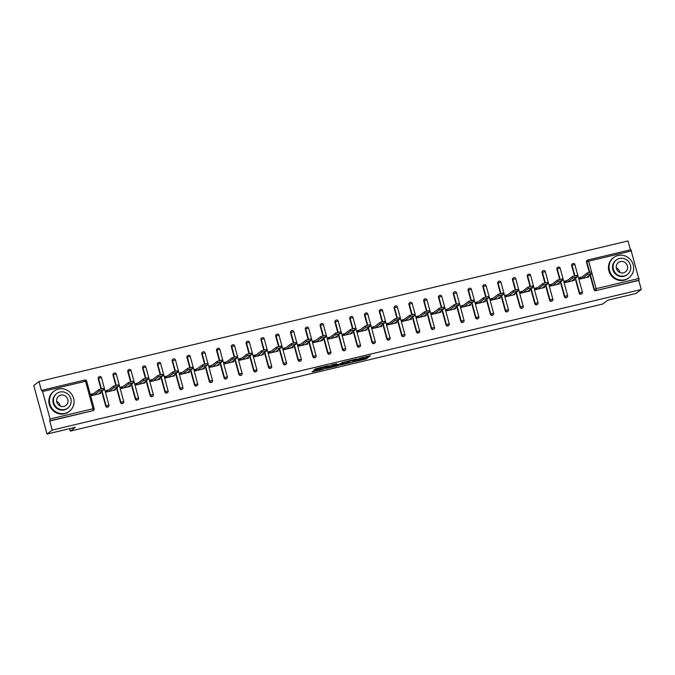 <?xml version="1.0" encoding="UTF-8"?>
<svg xmlns="http://www.w3.org/2000/svg" width="675" height="675" viewBox="0 0 675 675"><rect width="100%" height="100%" fill="white"/><g stroke="black" fill="none" stroke-linecap="round" stroke-linejoin="round"><path stroke-width="1.01" d="M354.637 361.707L366.188 358.923L370.423 355.674L358.99 358.4L363.082 357.792L356.813 360.053L360.813 359.581L354.637 361.707M313.74 370.693L312.095 371.95L323.08 369.326L328.48 365.69L315.605 368.795L314.179 369.875L314.879 369.832L326.506 366.474L323.663 368.693L313.74 370.693M641.25 289.491L636.036 293.465L607.77 300.215L602.767 304.02L70.293 431.114L75.296 427.309L47.031 434.05L52.245 430.085L641.25 289.491L638.769 280.412L639.149 280.125L595.797 290.672L638.769 280.412M340.352 365.082L353.194 362.019L357.438 358.771L344.562 361.884L340.352 365.082M337.559 365.875L325.848 368.584L331.248 364.939L336.673 363.732L334.935 365.074L335.635 365.023L339.922 363.884L343.018 362.188L338.723 365.47L337.466 365.563M91.42 394.706L92.424 394.47L92.669 395.356M106.22 391.179L107.224 390.935L107.46 391.821M121.019 387.644L122.015 387.408L122.259 388.285M135.81 384.109L136.814 383.873L137.05 384.758M150.609 380.582L151.605 380.346L151.85 381.223M165.409 377.047L166.404 376.81L166.649 377.696M180.2 373.52L181.204 373.275L181.44 374.161M194.999 369.984L195.995 369.748L196.239 370.634M209.79 366.457L210.794 366.213L211.039 367.099M224.589 362.922L225.593 362.686L225.83 363.563M239.389 359.387L240.384 359.151L240.629 360.037M254.18 355.86L255.184 355.624L255.42 356.501M268.979 352.325L269.975 352.088L270.219 352.974M283.77 348.798L284.774 348.553L285.019 349.439M298.569 345.262L299.573 345.026L299.81 345.912M313.369 341.736L314.364 341.491L314.609 342.377M328.16 338.2L329.164 337.964L329.408 338.842M342.959 334.665L343.955 334.429L344.199 335.315M357.758 331.138L358.754 330.902L358.999 331.779M372.549 327.603L373.553 327.367L373.79 328.252M387.349 324.076L388.344 323.831L388.589 324.717M402.14 320.541L403.144 320.304L403.388 321.19M416.939 317.014L417.943 316.769L418.179 317.655M431.738 313.478L432.734 313.242L432.979 314.12M446.529 309.943L447.533 309.707L447.77 310.593M461.329 306.416L462.324 306.18L462.569 307.058M476.128 302.881L477.124 302.645L477.368 303.531M490.919 299.354L491.923 299.109L492.159 299.995M505.718 295.819L506.714 295.582L506.959 296.468M520.509 292.292L521.513 292.047L521.758 292.933M535.309 288.757L536.313 288.52L536.549 289.398M550.108 285.221L551.104 284.985L551.348 285.871M564.899 281.694L565.903 281.458L566.139 282.336M69.626 428.659L70.293 431.114M587.967 259.968L630.88 249.716L639.149 280.125M579.698 278.159L580.694 277.923L580.939 278.809M630.399 249.826L627.969 240.95L38.964 381.535L33.75 385.509L47.031 434.05M52.245 430.085L49.764 421.006L50.102 418.989L42.584 391.508L41.875 390.302L41.453 390.614L38.964 381.535M588.676 275.889L588.946 276.893L579.943 279.045L579.538 277.585L581.867 277.037M50.102 418.989L93.074 408.729L93.108 410.459A1.519 1.451 52.7 0 0 93.631 410.214L93.251 410.501A1.519 1.451 -127.3 0 1 92.728 410.746L50.144 420.719M49.764 421.006L92.728 410.746M595.797 290.672A1.519 1.451 -127.3 0 1 593.983 289.558L589.975 274.902M589.241 272.236L586.465 262.077A1.519 1.451 -127.3 0 1 586.963 260.525L587.343 260.238A1.519 1.451 52.7 0 0 586.845 261.782L586.465 262.077M105.705 406.097L106.085 405.81A1.519 1.451 -127.3 0 0 107.907 406.924A1.519 1.451 52.7 0 0 108.43 406.679L108.051 406.974A1.519 1.451 -127.3 0 1 105.705 406.097L101.697 391.449M100.972 388.783L98.187 378.624A1.519 1.451 -127.3 0 1 98.693 377.072L99.073 376.785A1.519 1.451 52.7 0 0 98.567 378.329L98.187 378.624M120.504 402.57L120.884 402.283A1.519 1.451 -127.3 0 0 122.707 403.397A1.519 1.451 52.7 0 0 123.23 403.152L122.842 403.439A1.519 1.451 -127.3 0 1 120.504 402.57L116.497 387.914M115.762 385.248L112.987 375.089A1.519 1.451 -127.3 0 1 113.484 373.545L113.864 373.25A1.519 1.451 52.7 0 0 113.366 374.802L112.987 375.089M135.295 399.035L135.675 398.748A1.519 1.451 -127.3 0 0 137.498 399.862A1.519 1.451 52.7 0 0 138.021 399.617L137.641 399.904A1.519 1.451 -127.3 0 1 135.295 399.035L131.287 384.387M130.562 381.721L127.778 371.562A1.519 1.451 -127.3 0 1 128.284 370.01L128.663 369.723A1.519 1.451 52.7 0 0 128.166 371.267L127.778 371.562M150.095 395.508L150.474 395.212A1.519 1.451 -127.3 0 0 152.297 396.335A1.519 1.451 52.7 0 0 152.82 396.082L152.44 396.377A1.519 1.451 -127.3 0 1 150.095 395.508L146.087 380.852M145.353 378.186L142.577 368.027A1.519 1.451 -127.3 0 1 143.083 366.474L143.463 366.188A1.519 1.451 52.7 0 0 142.957 367.74L142.577 368.027M164.894 391.973L165.274 391.686A1.519 1.451 -127.3 0 0 167.096 392.799A1.519 1.451 52.7 0 0 167.611 392.555L167.231 392.842A1.519 1.451 -127.3 0 1 164.894 391.973L160.886 377.325M160.152 374.659L157.376 364.492A1.519 1.451 -127.3 0 1 157.874 362.948L158.254 362.652A1.519 1.451 52.7 0 0 157.756 364.205L157.376 364.492M179.685 388.446L180.065 388.15A1.519 1.451 -127.3 0 0 181.887 389.273A1.519 1.451 52.7 0 0 182.41 389.019L182.031 389.315A1.519 1.451 -127.3 0 1 179.685 388.446L175.677 373.79M174.952 371.123L172.167 360.965A1.519 1.451 -127.3 0 1 172.673 359.412L173.053 359.125A1.519 1.451 52.7 0 0 172.547 360.678L172.167 360.965M194.484 384.91L194.864 384.623A1.519 1.451 -127.3 0 0 196.687 385.737A1.519 1.451 52.7 0 0 197.21 385.493L196.83 385.779A1.519 1.451 -127.3 0 1 194.484 384.91L190.477 370.263M189.743 367.588L186.967 357.429A1.519 1.451 -127.3 0 1 187.464 355.885L187.852 355.59A1.519 1.451 52.7 0 0 187.346 357.142L186.967 357.429M209.275 381.375L209.663 381.088A1.519 1.451 -127.3 0 0 211.477 382.202A1.519 1.451 52.7 0 0 212.001 381.957L211.621 382.252A1.519 1.451 -127.3 0 1 209.275 381.375L205.268 366.727M204.542 364.061L201.757 353.902A1.519 1.451 -127.3 0 1 202.264 352.35L202.643 352.063A1.519 1.451 52.7 0 0 202.146 353.607L201.757 353.902M224.075 377.848L224.454 377.561A1.519 1.451 -127.3 0 0 226.277 378.675A1.519 1.451 52.7 0 0 226.8 378.43L226.42 378.717A1.519 1.451 -127.3 0 1 224.075 377.848L220.067 363.192M219.341 360.526L216.557 350.367A1.519 1.451 -127.3 0 1 217.063 348.823L217.443 348.528A1.519 1.451 52.7 0 0 216.937 350.08L216.557 350.367M238.874 374.313L239.254 374.026A1.519 1.451 -127.3 0 0 241.076 375.14A1.519 1.451 52.7 0 0 241.599 374.895L241.211 375.182A1.519 1.451 -127.3 0 1 238.874 374.313L234.866 359.665M234.132 356.999L231.356 346.84A1.519 1.451 -127.3 0 1 231.854 345.288L232.234 345.001A1.519 1.451 52.7 0 0 231.736 346.545L231.356 346.84M253.665 370.786L254.045 370.491A1.519 1.451 -127.3 0 0 255.867 371.613A1.519 1.451 52.7 0 0 256.39 371.36L256.011 371.655A1.519 1.451 -127.3 0 1 253.665 370.786L249.657 356.13M248.932 353.464L246.147 343.305A1.519 1.451 -127.3 0 1 246.653 341.752L247.033 341.466A1.519 1.451 52.7 0 0 246.535 343.018L246.147 343.305M268.464 367.251L268.844 366.964A1.519 1.451 -127.3 0 0 270.667 368.077A1.519 1.451 52.7 0 0 271.19 367.833L270.81 368.12A1.519 1.451 -127.3 0 1 268.464 367.251L264.457 352.603M263.723 349.937L260.947 339.77A1.519 1.451 -127.3 0 1 261.444 338.226L261.832 337.93A1.519 1.451 52.7 0 0 261.326 339.483L260.947 339.77M283.264 363.724L283.643 363.428A1.519 1.451 -127.3 0 0 285.466 364.551A1.519 1.451 52.7 0 0 285.981 364.298L285.601 364.593A1.519 1.451 -127.3 0 1 283.264 363.724L279.248 349.068M278.522 346.402L275.746 336.243A1.519 1.451 -127.3 0 1 276.244 334.69L276.623 334.403A1.519 1.451 52.7 0 0 276.126 335.956L275.746 336.243M298.055 360.188L298.434 359.902A1.519 1.451 -127.3 0 0 300.257 361.015A1.519 1.451 52.7 0 0 300.78 360.771L300.4 361.058A1.519 1.451 -127.3 0 1 298.055 360.188L294.047 345.541M293.321 342.866L290.537 332.707A1.519 1.451 -127.3 0 1 291.043 331.163L291.423 330.868A1.519 1.451 52.7 0 0 290.917 332.421L290.537 332.707M312.854 356.653L313.234 356.366A1.519 1.451 -127.3 0 0 315.056 357.48A1.519 1.451 52.7 0 0 315.579 357.235L315.191 357.531A1.519 1.451 -127.3 0 1 312.854 356.653L308.846 342.006M308.112 339.339L305.336 329.181A1.519 1.451 -127.3 0 1 305.834 327.628L306.222 327.341A1.519 1.451 52.7 0 0 305.716 328.885L305.336 329.181M327.645 353.126L328.033 352.839A1.519 1.451 -127.3 0 0 329.847 353.953A1.519 1.451 52.7 0 0 330.37 353.708L329.991 353.995A1.519 1.451 -127.3 0 1 327.645 353.126L323.637 338.47M322.912 335.804L320.127 325.645A1.519 1.451 -127.3 0 1 320.633 324.101L321.013 323.806A1.519 1.451 52.7 0 0 320.515 325.358L320.127 325.645M342.444 349.591L342.824 349.304A1.519 1.451 -127.3 0 0 344.647 350.418A1.519 1.451 52.7 0 0 345.17 350.173L344.79 350.46A1.519 1.451 -127.3 0 1 342.444 349.591L338.437 334.943M337.702 332.277L334.927 322.118A1.519 1.451 -127.3 0 1 335.433 320.566L335.812 320.279A1.519 1.451 52.7 0 0 335.306 321.823L334.927 322.118M357.244 346.064L357.623 345.769A1.519 1.451 -127.3 0 0 359.446 346.891A1.519 1.451 52.7 0 0 359.969 346.638L359.581 346.933A1.519 1.451 -127.3 0 1 357.244 346.064L353.236 331.408M352.502 328.742L349.726 318.583A1.519 1.451 -127.3 0 1 350.224 317.031L350.603 316.744A1.519 1.451 52.7 0 0 350.106 318.296L349.726 318.583M372.035 342.529L372.414 342.242A1.519 1.451 -127.3 0 0 374.237 343.356A1.519 1.451 52.7 0 0 374.76 343.111L374.38 343.398A1.519 1.451 -127.3 0 1 372.035 342.529L368.027 327.881M367.301 325.215L364.517 315.048A1.519 1.451 -127.3 0 1 365.023 313.504L365.403 313.208A1.519 1.451 52.7 0 0 364.897 314.761L364.517 315.048M386.834 339.002L387.214 338.707A1.519 1.451 -127.3 0 0 389.036 339.829A1.519 1.451 52.7 0 0 389.559 339.576L389.18 339.871A1.519 1.451 -127.3 0 1 386.834 339.002L382.826 324.346M382.092 321.68L379.316 311.521A1.519 1.451 -127.3 0 1 379.814 309.968L380.202 309.682A1.519 1.451 52.7 0 0 379.696 311.234L379.316 311.521M401.625 335.467L402.013 335.18A1.519 1.451 -127.3 0 0 403.836 336.293A1.519 1.451 52.7 0 0 404.35 336.049L403.971 336.336A1.519 1.451 -127.3 0 1 401.625 335.467L397.617 320.819M396.892 318.144L394.116 307.986A1.519 1.451 -127.3 0 1 394.613 306.442L394.993 306.146A1.519 1.451 52.7 0 0 394.495 307.699L394.116 307.986M416.424 331.931L416.804 331.644A1.519 1.451 -127.3 0 0 418.627 332.758A1.519 1.451 52.7 0 0 419.15 332.513L418.77 332.809A1.519 1.451 -127.3 0 1 416.424 331.931L412.417 317.284M411.691 314.618L408.907 304.459A1.519 1.451 -127.3 0 1 409.413 302.906L409.793 302.619A1.519 1.451 52.7 0 0 409.286 304.163L408.907 304.459M431.224 328.404L431.603 328.109A1.519 1.451 -127.3 0 0 433.426 329.231A1.519 1.451 52.7 0 0 433.949 328.987L433.561 329.273A1.519 1.451 -127.3 0 1 431.224 328.404L427.216 313.748M426.482 311.082L423.706 300.923A1.519 1.451 -127.3 0 1 424.204 299.379L424.583 299.084A1.519 1.451 52.7 0 0 424.086 300.637L423.706 300.923M446.015 324.869L446.403 324.582A1.519 1.451 -127.3 0 0 448.217 325.696A1.519 1.451 52.7 0 0 448.74 325.451L448.36 325.738A1.519 1.451 -127.3 0 1 446.015 324.869L442.007 310.222M441.281 307.555L438.497 297.397A1.519 1.451 -127.3 0 1 439.003 295.844L439.383 295.557A1.519 1.451 52.7 0 0 438.885 297.101L438.497 297.397M460.814 321.342L461.194 321.047A1.519 1.451 -127.3 0 0 463.016 322.169A1.519 1.451 52.7 0 0 463.539 321.916L463.16 322.211A1.519 1.451 -127.3 0 1 460.814 321.342L456.806 306.686M456.072 304.02L453.296 293.861A1.519 1.451 -127.3 0 1 453.803 292.309L454.182 292.022A1.519 1.451 52.7 0 0 453.676 293.574L453.296 293.861M475.613 317.807L475.993 317.52A1.519 1.451 -127.3 0 0 477.816 318.634A1.519 1.451 52.7 0 0 478.33 318.389L477.951 318.676A1.519 1.451 -127.3 0 1 475.613 317.807L471.606 303.159M470.872 300.493L468.096 290.326A1.519 1.451 -127.3 0 1 468.593 288.782L468.973 288.487A1.519 1.451 52.7 0 0 468.475 290.039L468.096 290.326M490.404 314.28L490.784 313.985A1.519 1.451 -127.3 0 0 492.607 315.107A1.519 1.451 52.7 0 0 493.13 314.854L492.75 315.149A1.519 1.451 -127.3 0 1 490.404 314.28L486.397 299.624M485.671 296.958L482.887 286.799A1.519 1.451 -127.3 0 1 483.393 285.247L483.773 284.96A1.519 1.451 52.7 0 0 483.266 286.504L482.887 286.799M505.204 310.745L505.583 310.458A1.519 1.451 -127.3 0 0 507.406 311.572A1.519 1.451 52.7 0 0 507.929 311.327L507.549 311.614A1.519 1.451 -127.3 0 1 505.204 310.745L501.196 296.097M500.462 293.423L497.686 283.264A1.519 1.451 -127.3 0 1 498.184 281.72L498.572 281.424A1.519 1.451 52.7 0 0 498.066 282.977L497.686 283.264M519.995 307.209L520.383 306.923A1.519 1.451 -127.3 0 0 522.197 308.036A1.519 1.451 52.7 0 0 522.72 307.792L522.34 308.087A1.519 1.451 -127.3 0 1 519.995 307.209L515.987 292.562M515.261 289.896L512.485 279.737A1.519 1.451 -127.3 0 1 512.983 278.184L513.363 277.898A1.519 1.451 52.7 0 0 512.865 279.442L512.485 279.737M534.794 303.683L535.174 303.387A1.519 1.451 -127.3 0 0 536.996 304.509A1.519 1.451 52.7 0 0 537.519 304.265L537.14 304.552A1.519 1.451 -127.3 0 1 534.794 303.683L530.786 289.027M530.061 286.36L527.276 276.202A1.519 1.451 -127.3 0 1 527.783 274.657L528.162 274.362A1.519 1.451 52.7 0 0 527.656 275.915L527.276 276.202M549.593 300.147L549.973 299.86A1.519 1.451 -127.3 0 0 551.796 300.974A1.519 1.451 52.7 0 0 552.319 300.729L551.931 301.016A1.519 1.451 -127.3 0 1 549.593 300.147L545.586 285.5M544.852 282.833L542.076 272.675A1.519 1.451 -127.3 0 1 542.573 271.122L542.953 270.835A1.519 1.451 52.7 0 0 542.455 272.379L542.076 272.675M564.384 296.62L564.764 296.325A1.519 1.451 -127.3 0 0 566.587 297.447A1.519 1.451 52.7 0 0 567.11 297.194L566.73 297.489A1.519 1.451 -127.3 0 1 564.384 296.62L560.377 281.964M559.651 279.298L556.867 269.139A1.519 1.451 -127.3 0 1 557.373 267.587L557.752 267.3A1.519 1.451 52.7 0 0 557.255 268.852L556.867 269.139M579.184 293.085L579.563 292.798A1.519 1.451 -127.3 0 0 581.386 293.912A1.519 1.451 52.7 0 0 581.909 293.667L581.529 293.954A1.519 1.451 -127.3 0 1 579.184 293.085L575.176 278.438M574.442 275.771L571.666 265.604A1.519 1.451 -127.3 0 1 572.172 264.06L572.552 263.765A1.519 1.451 52.7 0 0 572.046 265.317L571.666 265.604M567.067 280.564L564.747 281.121L565.144 282.58L574.155 280.429L573.877 279.425M552.277 284.099L549.948 284.656L550.344 286.107L559.356 283.956L559.086 282.952M537.477 287.626L535.148 288.183L535.553 289.642L544.565 287.491L544.286 286.487M522.678 291.161L520.358 291.718L520.754 293.169L529.765 291.018L529.487 290.014M507.887 294.697L505.558 295.245L505.955 296.705L514.966 294.553L514.696 293.549M493.087 298.223L490.767 298.78L491.164 300.232L500.175 298.088L499.897 297.076M478.288 301.759L475.968 302.307L476.364 303.767L485.376 301.615L485.106 300.611M463.497 305.286L461.168 305.843L461.573 307.302L470.585 305.151L470.306 304.147M448.698 308.821L446.377 309.378L446.774 310.829L455.785 308.677L455.507 307.673M433.907 312.348L431.578 312.905L431.975 314.364L440.986 312.213L440.716 311.209M419.108 315.883L416.787 316.44L417.184 317.891L426.195 315.74L425.917 314.736M404.308 319.418L401.988 319.967L402.384 321.427L411.396 319.275L411.117 318.271M389.517 322.945L387.188 323.502L387.585 324.953L396.596 322.81L396.326 321.798M374.718 326.481L372.398 327.029L372.794 328.489L381.805 326.337L381.527 325.333M359.918 330.007L357.598 330.564L357.995 332.024L367.006 329.873L366.736 328.868M345.127 333.543L342.799 334.1L343.204 335.551L352.215 333.399L351.937 332.395M330.328 337.07L328.008 337.627L328.404 339.086L337.416 336.935L337.137 335.931M315.537 340.605L313.208 341.162L313.605 342.613L322.616 340.462L322.346 339.457M300.738 344.14L298.418 344.689L298.814 346.148L307.825 343.997L307.547 342.993M285.938 347.667L283.618 348.224L284.015 349.675L293.026 347.532L292.748 346.52M271.148 351.202L268.819 351.751L269.224 353.211L278.227 351.059L277.957 350.055M256.348 354.729L254.028 355.286L254.424 356.746L263.436 354.594L263.157 353.59M241.549 358.265L239.228 358.822L239.625 360.273L248.636 358.121L248.366 357.117M226.758 361.792L224.429 362.348L224.834 363.808L233.845 361.657L233.567 360.652M211.958 365.327L209.638 365.884L210.035 367.335L219.046 365.183L218.767 364.179M197.168 368.862L194.839 369.411L195.235 370.87L204.247 368.719L203.977 367.715M182.368 372.389L180.048 372.946L180.444 374.397L189.456 372.254L189.177 371.25M167.569 375.924L165.248 376.473L165.645 377.933L174.656 375.781L174.386 374.777M152.778 379.451L150.449 380.008L150.854 381.468L159.857 379.316L159.587 378.312M137.978 382.987L135.658 383.543L136.055 384.995L145.066 382.843L144.787 381.839M123.188 386.513L120.859 387.07L121.255 388.53L130.267 386.378L129.997 385.374M108.388 390.049L106.059 390.606L106.464 392.057L115.476 389.905L115.197 388.901M93.589 393.584L91.268 394.132L91.665 395.592L100.676 393.441L100.398 392.437M360.855 359.277L365.918 357.944L368.381 356.071M342.098 363.757L347.515 362.467M351.337 362.416L355.868 359.294L350.283 360.956L347.667 363.007L351.337 362.416M347.667 363.007L347.397 362.036L349.11 360.669M332.935 365.943L327.62 367.208M333.163 366.415L338.15 365.226L339.154 364.449L333.163 366.415L332.902 365.445L333.087 366.525M334.716 364.39L333.88 364.702L334.142 365.673M332.902 365.445L333.88 364.702M587.554 274.463L587.157 273.012L591.587 271.873L591.983 273.333L587.554 274.463L582.263 278.488M586.626 277.45L591.983 273.333M587.157 273.012L580.694 277.923M572.754 277.999L572.358 276.539L576.788 275.408L577.184 276.86L572.754 277.999L567.464 282.023M571.826 280.977L577.184 276.86M572.358 276.539L565.903 281.458M557.963 281.526L557.558 280.074L561.988 278.935L562.393 280.395L557.963 281.526L552.673 285.55M557.035 284.512L562.393 280.395M557.558 280.074L551.104 284.985M543.164 285.061L542.767 283.601L547.197 282.471L547.594 283.922L543.164 285.061L537.874 289.086M542.236 288.048L547.594 283.922M542.767 283.601L536.313 288.52M528.365 288.596L527.968 287.137L532.398 285.998L532.794 287.457L528.365 288.596L523.074 292.621M527.445 291.575L532.794 287.457M527.968 287.137L521.513 292.047M513.574 292.123L513.169 290.663L517.598 289.533L518.003 290.993L513.574 292.123L508.283 296.148M512.646 295.11L518.003 290.993M513.169 290.663L506.714 295.582M616.258 267.815A5.881 5.619 -127.3 0 1 619.819 272.489M618.038 255.488A12.665 12.099 52.7 0 0 613.693 257.546A12.665 12.099 52.7 0 0 610.403 272.81A12.665 12.099 52.7 0 0 624.679 279.762A12.665 12.099 52.7 0 0 629.033 277.703A12.665 12.099 52.7 0 0 632.323 262.44A12.665 12.099 52.7 0 0 618.038 255.488M613.693 257.546L613.094 257.993A12.665 12.099 52.7 0 0 609.803 273.257A12.665 12.099 52.7 0 0 624.088 280.218A12.665 12.099 52.7 0 0 628.433 278.159L629.033 277.703M627.429 274.463L626.881 274.877A9.121 8.716 -127.3 0 1 613.465 271.358A9.121 8.716 -127.3 0 1 615.836 260.364L616.385 259.951A9.121 8.716 52.7 0 0 624.299 275.948A9.121 8.716 52.7 0 0 629.8 263.478A9.121 8.716 52.7 0 0 616.385 259.951M623.447 272.835A5.881 5.619 52.7 0 0 626.999 264.802A5.881 5.619 52.7 0 0 618.351 262.533A5.881 5.619 52.7 0 0 623.447 272.835M56.658 401.389A5.881 5.619 -127.3 0 1 60.218 406.063M58.438 389.053A12.665 12.099 52.7 0 0 54.093 391.112A12.665 12.099 52.7 0 0 50.802 406.375A12.665 12.099 52.7 0 0 65.078 413.328A12.665 12.099 52.7 0 0 69.432 411.277A12.665 12.099 52.7 0 0 72.723 396.014A12.665 12.099 52.7 0 0 58.438 389.053M54.093 391.112L53.494 391.567A12.665 12.099 52.7 0 0 50.203 406.831A12.665 12.099 52.7 0 0 64.488 413.783A12.665 12.099 52.7 0 0 68.842 411.725L69.432 411.277M67.838 408.038L67.289 408.451A9.121 8.716 -127.3 0 1 53.873 404.924A9.121 8.716 -127.3 0 1 56.236 393.938L56.784 393.517A9.121 8.716 52.7 0 0 64.699 409.514A9.121 8.716 52.7 0 0 70.2 397.043A9.121 8.716 52.7 0 0 56.784 393.517M63.855 406.409A5.881 5.619 52.7 0 0 67.399 398.377A5.881 5.619 52.7 0 0 58.75 396.098A5.881 5.619 52.7 0 0 63.855 406.409M498.774 295.658L498.378 294.199L502.807 293.06L503.204 294.519L498.774 295.658L493.484 299.683M497.846 298.637L503.204 294.519M498.378 294.199L491.923 299.109M483.975 299.185L483.578 297.734L488.008 296.595L488.405 298.055L483.975 299.185L478.693 303.21M483.055 302.172L488.405 298.055M483.578 297.734L477.124 302.645M469.184 302.721L468.788 301.261L473.217 300.13L473.614 301.582L469.184 302.721L463.894 306.745M468.256 305.699L473.614 301.582M468.788 301.261L462.324 306.18M454.385 306.248L453.988 304.796L458.418 303.657L458.814 305.117L454.385 306.248L449.094 310.272M453.457 309.234L458.814 305.117M453.988 304.796L447.533 309.707M439.594 309.783L439.189 308.323L443.618 307.192L444.023 308.644L439.594 309.783L434.303 313.808M438.666 312.77L444.023 308.644M439.189 308.323L432.734 313.242M424.794 313.318L424.398 311.858L428.827 310.719L429.224 312.179L424.794 313.318L419.504 317.343M423.866 316.297L429.224 312.179M424.398 311.858L417.943 316.769M409.995 316.845L409.598 315.394L414.028 314.255L414.425 315.714L409.995 316.845L404.713 320.87M409.075 319.832L414.425 315.714M409.598 315.394L403.144 320.304M395.204 320.38L394.799 318.921L399.229 317.782L399.634 319.241L395.204 320.38L389.914 324.405M394.276 323.359L399.634 319.241M394.799 318.921L388.344 323.831M380.405 323.907L380.008 322.456L384.438 321.317L384.834 322.777L380.405 323.907L375.114 327.932M379.477 326.894L384.834 322.777M380.008 322.456L373.553 327.367M365.605 327.442L365.209 325.983L369.638 324.852L370.035 326.303L365.605 327.442L360.323 331.467M364.686 330.421L370.035 326.303M365.209 325.983L358.754 330.902M350.814 330.969L350.418 329.518L354.848 328.379L355.244 329.839L350.814 330.969L345.524 334.994M349.886 333.956L355.244 329.839M350.418 329.518L343.955 334.429M336.015 334.505L335.618 333.045L340.048 331.914L340.445 333.366L336.015 334.505L330.725 338.529M335.095 337.492L340.445 333.366M335.618 333.045L329.164 337.964M321.224 338.04L320.819 336.58L325.249 335.441L325.654 336.901L321.224 338.04L315.934 342.065M320.296 341.018L325.654 336.901M320.819 336.58L314.364 341.491M306.425 341.567L306.028 340.116L310.458 338.977L310.854 340.436L306.425 341.567L301.134 345.592M305.497 344.554L310.854 340.436M306.028 340.116L299.573 345.026M291.625 345.102L291.229 343.642L295.658 342.503L296.055 343.963L291.625 345.102L286.343 349.127M290.706 348.081L296.055 343.963M291.229 343.642L284.774 348.553M276.834 348.629L276.438 347.178L280.859 346.039L281.264 347.498L276.834 348.629L271.544 352.654M275.906 351.616L281.264 347.498M276.438 347.178L269.975 352.088M262.035 352.164L261.638 350.705L266.068 349.574L266.465 351.025L262.035 352.164L256.745 356.189M261.107 355.143L266.465 351.025M261.638 350.705L255.184 355.624M247.236 355.691L246.839 354.24L251.269 353.101L251.665 354.561L247.236 355.691L241.954 359.716M246.316 358.678L251.665 354.561M246.839 354.24L240.384 359.151M232.445 359.227L232.048 357.767L236.478 356.636L236.874 358.087L232.445 359.227L227.154 363.251M231.517 362.213L236.874 358.087M232.048 357.767L225.593 362.686M217.645 362.762L217.249 361.302L221.678 360.163L222.075 361.623L217.645 362.762L212.355 366.787M216.726 365.74L222.075 361.623M217.249 361.302L210.794 366.213M202.854 366.289L202.449 364.837L206.879 363.698L207.284 365.158L202.854 366.289L197.564 370.313M201.926 369.276L207.284 365.158M202.449 364.837L195.995 369.748M188.055 369.824L187.658 368.364L192.088 367.225L192.485 368.685L188.055 369.824L182.765 373.849M187.127 372.802L192.485 368.685M187.658 368.364L181.204 373.275M173.256 373.351L172.859 371.9L177.289 370.761L177.685 372.22L173.256 373.351L167.974 377.376M172.336 376.338L177.685 372.22M172.859 371.9L166.404 376.81M158.465 376.886L158.068 375.427L162.498 374.296L162.894 375.747L158.465 376.886L153.174 380.911M157.537 379.865L162.894 375.747M158.068 375.427L151.605 380.346M143.665 380.413L143.269 378.962L147.698 377.823L148.095 379.282L143.665 380.413L138.375 384.438M142.737 383.4L148.095 379.282M143.269 378.962L136.814 383.873M128.874 383.948L128.469 382.489L132.899 381.358L133.304 382.809L128.874 383.948L123.584 387.973M127.946 386.935L133.304 382.809M128.469 382.489L122.015 387.408M114.075 387.484L113.678 386.024L118.108 384.885L118.505 386.345L114.075 387.484L108.785 391.508M113.147 390.462L118.505 386.345M113.678 386.024L107.224 390.935M99.276 391.011L98.879 389.559L103.309 388.42L103.705 389.88L99.276 391.011L93.985 395.035M98.356 393.998L103.705 389.88M98.879 389.559L92.424 394.47M631.589 250.923L588.625 261.174L591.545 271.839M591.967 273.383L596.143 288.655L639.107 278.395M630.88 249.716L587.917 259.968A1.519 1.519 0 0 0 587.343 260.238A1.519 1.451 52.7 0 1 587.866 259.993L588.625 261.174L586.845 261.782L589.672 272.126M593.983 289.558L596.143 288.655L596.185 290.385A1.519 1.451 -127.3 0 1 594.363 289.263L590.355 274.615M86.619 381.181L86.662 381.122A1.519 1.519 0 0 0 84.839 380.042L85.556 381.248L86.662 381.122L94.137 408.662A1.519 1.451 52.7 0 1 93.631 410.214A1.519 1.519 0 0 0 94.179 408.603L93.074 408.729L85.556 381.248L42.584 391.508M41.926 390.302L84.839 380.042L41.875 390.302M575.556 278.142L579.563 292.798L582.458 292.056A1.519 1.519 0 0 1 581.909 293.667A1.519 1.451 52.7 0 0 582.407 292.115L574.889 264.642M574.872 275.653L572.046 265.317L574.94 264.575A1.519 1.519 0 0 0 572.552 263.765A1.519 1.451 52.7 0 1 573.075 263.52M560.081 279.188L557.255 268.852L560.14 268.11L567.616 295.65A1.519 1.451 52.7 0 1 567.11 297.194A1.519 1.519 0 0 0 567.658 295.591L564.764 296.325L560.756 281.677M545.282 282.715L542.455 272.379L545.341 271.637L552.817 299.177A1.519 1.451 52.7 0 1 552.319 300.729A1.519 1.519 0 0 0 552.859 299.118L549.973 299.86L545.965 285.204M530.483 286.251L527.656 275.915L530.55 275.172L538.017 302.712A1.519 1.451 52.7 0 1 537.519 304.265A1.519 1.519 0 0 0 538.068 302.653L535.174 303.387L531.166 288.74M515.692 289.786L512.865 279.442L515.751 278.707L523.226 306.248A1.519 1.451 52.7 0 1 522.72 307.792A1.519 1.519 0 0 0 523.268 306.18L520.383 306.923L516.375 292.275M500.892 293.313L498.066 282.977L500.951 282.234L508.427 309.774A1.519 1.451 52.7 0 1 507.929 311.327A1.519 1.519 0 0 0 508.469 309.715L505.583 310.458L501.576 295.802M486.101 296.848L483.266 286.504L486.16 285.77L493.636 313.31A1.519 1.451 52.7 0 1 493.13 314.854A1.519 1.519 0 0 0 493.678 313.242L490.784 313.985L486.776 299.337M471.302 300.375L468.475 290.039L471.361 289.297L478.837 316.837A1.519 1.451 52.7 0 1 478.33 318.389A1.519 1.519 0 0 0 478.879 316.777L475.993 317.52L471.985 302.864M456.502 303.91L453.676 293.574L456.57 292.832L464.037 320.372A1.519 1.451 52.7 0 1 463.539 321.916A1.519 1.519 0 0 0 464.088 320.313L461.194 321.047L457.186 306.399M441.712 307.437L438.885 297.101L441.771 296.359L449.246 323.899A1.519 1.451 52.7 0 1 448.74 325.451A1.519 1.519 0 0 0 449.288 323.84L446.403 324.582L442.387 309.926M426.912 310.973L424.086 300.637L426.971 299.894L434.447 327.434A1.519 1.451 52.7 0 1 433.949 328.987A1.519 1.519 0 0 0 434.489 327.375L431.603 328.109L427.596 313.462M412.121 314.508L409.286 304.163L412.18 303.429L419.656 330.969A1.519 1.451 52.7 0 1 419.15 332.513A1.519 1.519 0 0 0 419.698 330.902L416.804 331.644L412.796 316.997M397.322 318.035L394.495 307.699L397.381 306.956L404.857 334.496A1.519 1.451 52.7 0 1 404.35 336.049A1.519 1.519 0 0 0 404.899 334.437L402.013 335.18L398.005 320.524M382.523 321.57L379.696 311.234L382.582 310.492L390.057 338.032A1.519 1.451 52.7 0 1 389.559 339.576A1.519 1.519 0 0 0 390.099 337.964L387.214 338.707L383.206 324.059M367.732 325.097L364.897 314.761L367.791 314.018L375.266 341.558A1.519 1.451 52.7 0 1 374.76 343.111A1.519 1.519 0 0 0 375.308 341.499L372.414 342.242L368.407 327.586M352.932 328.632L350.106 318.296L352.991 317.554L360.467 345.094A1.519 1.451 52.7 0 1 359.969 346.638A1.519 1.519 0 0 0 360.509 345.035L357.623 345.769L353.616 331.121M338.133 332.159L335.306 321.823L338.2 321.081L345.668 348.621A1.519 1.451 52.7 0 1 345.17 350.173A1.519 1.519 0 0 0 345.718 348.562L342.824 349.304L338.816 334.648M323.342 335.694L320.515 325.358L323.401 324.616L330.877 352.156A1.519 1.451 52.7 0 1 330.37 353.708A1.519 1.519 0 0 0 330.919 352.097L328.033 352.839L324.025 338.183M308.543 339.23L305.716 328.885L308.602 328.151L316.077 355.691A1.519 1.451 52.7 0 1 315.579 357.235A1.519 1.519 0 0 0 316.119 355.624L313.234 356.366L309.226 341.719M293.752 342.757L290.917 332.421L293.811 331.678L301.286 359.218A1.519 1.451 52.7 0 1 300.78 360.771A1.519 1.519 0 0 0 301.328 359.159L298.434 359.902L294.427 345.246M278.952 346.292L276.126 335.956L279.011 335.213L286.487 362.753A1.519 1.451 52.7 0 1 285.981 364.298A1.519 1.519 0 0 0 286.529 362.686L283.643 363.428L279.636 348.781M264.153 349.819L261.326 339.483L264.22 338.74L271.688 366.28A1.519 1.451 52.7 0 1 271.19 367.833A1.519 1.519 0 0 0 271.73 366.221L268.844 366.964L264.836 352.308M249.362 353.354L246.535 343.018L249.421 342.276L256.897 369.816A1.519 1.451 52.7 0 1 256.39 371.36A1.519 1.519 0 0 0 256.939 369.757L254.045 370.491L250.037 355.843M234.562 356.881L231.736 346.545L234.622 345.802L242.097 373.343A1.519 1.451 52.7 0 1 241.599 374.895A1.519 1.519 0 0 0 242.139 373.283L239.254 374.026L235.246 359.37M219.763 360.416L216.937 350.08L219.831 349.338L227.298 376.878A1.519 1.451 52.7 0 1 226.8 378.43A1.519 1.519 0 0 0 227.348 376.819L224.454 377.561L220.447 362.905M204.972 363.952L202.146 353.607L205.031 352.873L212.507 380.413A1.519 1.451 52.7 0 1 212.001 381.957A1.519 1.519 0 0 0 212.549 380.346L209.663 381.088L205.656 366.441M190.173 367.478L187.346 357.142L190.232 356.4L197.707 383.94A1.519 1.451 52.7 0 1 197.21 385.493A1.519 1.519 0 0 0 197.75 383.881L194.864 384.623L190.856 369.968M175.382 371.014L172.547 360.678L175.441 359.935L182.917 387.475A1.519 1.451 52.7 0 1 182.41 389.019A1.519 1.519 0 0 0 182.959 387.408L180.065 388.15L176.057 373.503M160.582 374.541L157.756 364.205L160.642 363.462L168.117 391.002A1.519 1.451 52.7 0 1 167.611 392.555A1.519 1.519 0 0 0 168.159 390.943L165.274 391.686L161.266 377.03M145.783 378.076L142.957 367.74L145.851 366.998L153.318 394.538A1.519 1.451 52.7 0 1 152.82 396.082A1.519 1.519 0 0 0 153.368 394.478L150.474 395.212L146.467 380.565M130.992 381.603L128.166 371.267L131.051 370.524L138.527 398.064A1.519 1.451 52.7 0 1 138.021 399.617A1.519 1.519 0 0 0 138.569 398.005L135.675 398.748L131.667 384.092M116.193 385.138L113.366 374.802L116.252 374.06L123.727 401.6A1.519 1.451 52.7 0 1 123.23 403.152A1.519 1.519 0 0 0 123.77 401.541L120.884 402.283L116.876 387.627M101.393 388.673L98.567 378.329L101.461 377.595L108.928 405.135A1.519 1.451 52.7 0 1 108.43 406.679A1.519 1.519 0 0 0 108.979 405.067L106.085 405.81L102.077 391.163M558.276 267.055A1.519 1.451 52.7 0 0 557.752 267.3A1.519 1.519 0 0 1 560.14 268.11L560.098 268.169M543.476 270.582A1.519 1.451 52.7 0 0 542.953 270.835A1.519 1.519 0 0 1 545.341 271.637L545.299 271.704M528.685 274.118A1.519 1.451 52.7 0 0 528.162 274.362A1.519 1.519 0 0 1 530.55 275.172L530.508 275.231M513.886 277.644A1.519 1.451 52.7 0 0 513.363 277.898A1.519 1.519 0 0 1 515.751 278.707L515.708 278.767M499.087 281.18A1.519 1.451 52.7 0 0 498.572 281.424A1.519 1.519 0 0 1 500.951 282.234L500.909 282.293M484.296 284.715A1.519 1.451 52.7 0 0 483.773 284.96A1.519 1.519 0 0 1 486.16 285.77L486.118 285.829M469.496 288.242A1.519 1.451 52.7 0 0 468.973 288.487A1.519 1.519 0 0 1 471.361 289.297L471.319 289.364M454.705 291.777A1.519 1.451 52.7 0 0 454.182 292.022A1.519 1.519 0 0 1 456.57 292.832L456.519 292.891M439.906 295.304A1.519 1.451 52.7 0 0 439.383 295.557A1.519 1.519 0 0 1 441.771 296.359L441.728 296.426M425.107 298.839A1.519 1.451 52.7 0 0 424.583 299.084A1.519 1.519 0 0 1 426.971 299.894L426.929 299.953M410.316 302.366A1.519 1.451 52.7 0 0 409.793 302.619A1.519 1.519 0 0 1 412.18 303.429L412.138 303.488M395.516 305.902A1.519 1.451 52.7 0 0 394.993 306.146A1.519 1.519 0 0 1 397.381 306.956L397.339 307.015M380.725 309.437A1.519 1.451 52.7 0 0 380.202 309.682A1.519 1.519 0 0 1 382.582 310.492L382.539 310.551M365.926 312.964A1.519 1.451 52.7 0 0 365.403 313.208A1.519 1.519 0 0 1 367.791 314.018L367.748 314.086M351.127 316.499A1.519 1.451 52.7 0 0 350.603 316.744A1.519 1.519 0 0 1 352.991 317.554L352.949 317.613M336.336 320.026A1.519 1.451 52.7 0 0 335.812 320.279A1.519 1.519 0 0 1 338.2 321.081L338.15 321.148M321.536 323.561A1.519 1.451 52.7 0 0 321.013 323.806A1.519 1.519 0 0 1 323.401 324.616L323.359 324.675M306.737 327.097A1.519 1.451 52.7 0 0 306.222 327.341A1.519 1.519 0 0 1 308.602 328.151L308.559 328.21M291.946 330.623A1.519 1.451 52.7 0 0 291.423 330.868A1.519 1.519 0 0 1 293.811 331.678L293.768 331.737M277.147 334.159A1.519 1.451 52.7 0 0 276.623 334.403A1.519 1.519 0 0 1 279.011 335.213L278.969 335.273M262.356 337.686A1.519 1.451 52.7 0 0 261.832 337.93A1.519 1.519 0 0 1 264.22 338.74L264.17 338.808M247.556 341.221A1.519 1.451 52.7 0 0 247.033 341.466A1.519 1.519 0 0 1 249.421 342.276L249.379 342.335M232.757 344.748A1.519 1.451 52.7 0 0 232.234 345.001A1.519 1.519 0 0 1 234.622 345.802L234.579 345.87M217.966 348.283A1.519 1.451 52.7 0 0 217.443 348.528A1.519 1.519 0 0 1 219.831 349.338L219.788 349.397M203.167 351.818A1.519 1.451 52.7 0 0 202.643 352.063A1.519 1.519 0 0 1 205.031 352.873L204.989 352.932M188.367 355.345A1.519 1.451 52.7 0 0 187.852 355.59A1.519 1.519 0 0 1 190.232 356.4L190.19 356.459M173.576 358.881A1.519 1.451 52.7 0 0 173.053 359.125A1.519 1.519 0 0 1 175.441 359.935L175.399 359.994M158.777 362.407A1.519 1.451 52.7 0 0 158.254 362.652A1.519 1.519 0 0 1 160.642 363.462L160.599 363.53M143.986 365.943A1.519 1.451 52.7 0 0 143.463 366.188A1.519 1.519 0 0 1 145.851 366.998L145.8 367.057M129.187 369.47A1.519 1.451 52.7 0 0 128.663 369.723A1.519 1.519 0 0 1 131.051 370.524L131.009 370.592M114.387 373.005A1.519 1.451 52.7 0 0 113.864 373.25A1.519 1.519 0 0 1 116.252 374.06L116.21 374.119M99.596 376.54A1.519 1.451 52.7 0 0 99.073 376.785A1.519 1.519 0 0 1 101.461 377.595L101.419 377.654M365.918 357.944L366.188 358.923M364.753 358.349L365.023 359.319M353.042 361.454L353.194 362.019M350.139 360.425L350.283 360.956M347.49 361.91L347.752 362.88M338.563 364.913L338.723 365.47M321.325 367.31L321.452 367.774M320.515 367.495L320.743 368.314M319.326 367.782L319.579 368.71M324.093 368.364L324.245 368.93M360.771 358.957L360.906 359.446M362.964 357.37L363.082 357.792M318.482 369.562L318.6 369.993"/></g></svg>
